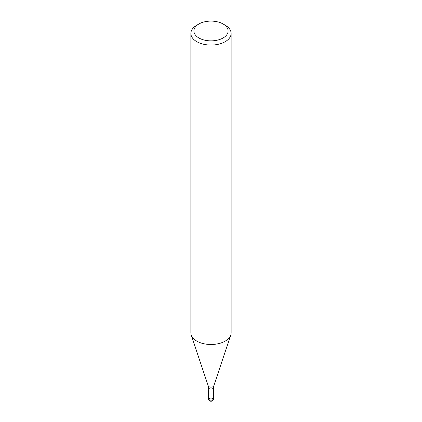 <?xml version="1.0" encoding="UTF-8"?>
<svg xmlns="http://www.w3.org/2000/svg" width="422" height="422" viewBox="0 0 422 422"><rect width="100%" height="100%" fill="white"/><g stroke="black" fill="none" stroke-linecap="round" stroke-linejoin="round"><path stroke-width="0.63" d="M213.516 397.461A2.516 1.451 180 0 1 213.516 397.487A2.516 1.451 180 0 1 212.778 398.516A2.516 1.451 180 0 1 210.035 398.832A2.516 1.451 180 0 1 208.484 397.487A2.516 1.451 180 0 1 208.484 397.461M223.101 23.996L225.232 25.225A20.129 11.621 180 0 1 231.129 33.444A20.129 11.621 180 0 1 225.232 41.662A20.129 11.621 180 0 1 203.298 44.178A20.129 11.621 180 0 1 190.871 33.444A20.129 11.621 180 0 1 196.768 25.225L198.899 23.991A17.112 9.88 180 0 1 198.899 23.991A17.112 9.88 180 0 1 223.101 23.996A17.112 9.88 180 0 1 223.101 37.964A17.112 9.88 180 0 1 198.899 37.964A17.112 9.88 180 0 1 198.899 23.996L196.768 25.225M231.129 33.444L231.129 332.874A20.129 11.621 180 0 1 225.232 341.092A20.129 11.621 180 0 1 203.298 343.613A20.129 11.621 180 0 1 190.871 332.874L190.871 33.444M230.765 335.079A20.129 11.621 180 0 1 225.232 341.092M213.516 398.721A2.516 1.451 180 0 1 212.778 399.75A2.516 1.451 180 0 1 211.649 400.125A2.516 1.451 180 0 1 208.484 398.721A2.516 2.516 0 0 0 212.255 400.9A2.516 2.516 0 0 0 213.516 398.721L213.516 397.487A2.516 1.451 180 0 1 211.649 398.89A2.516 1.451 180 0 1 208.484 397.487L208.194 385.813L191.261 335.158M208.194 385.813A2.859 1.651 180 0 0 210.161 387.079A2.859 1.651 180 0 0 213.02 386.668A2.859 1.651 180 0 0 213.806 385.813L213.516 387.628A2.516 1.451 180 0 1 212.778 388.651A2.516 1.451 180 0 1 210.035 388.968A2.516 1.451 180 0 1 208.484 387.628M213.806 385.813L230.739 335.158M213.516 397.487L213.516 387.628M208.484 398.721L208.484 397.487"/></g></svg>
